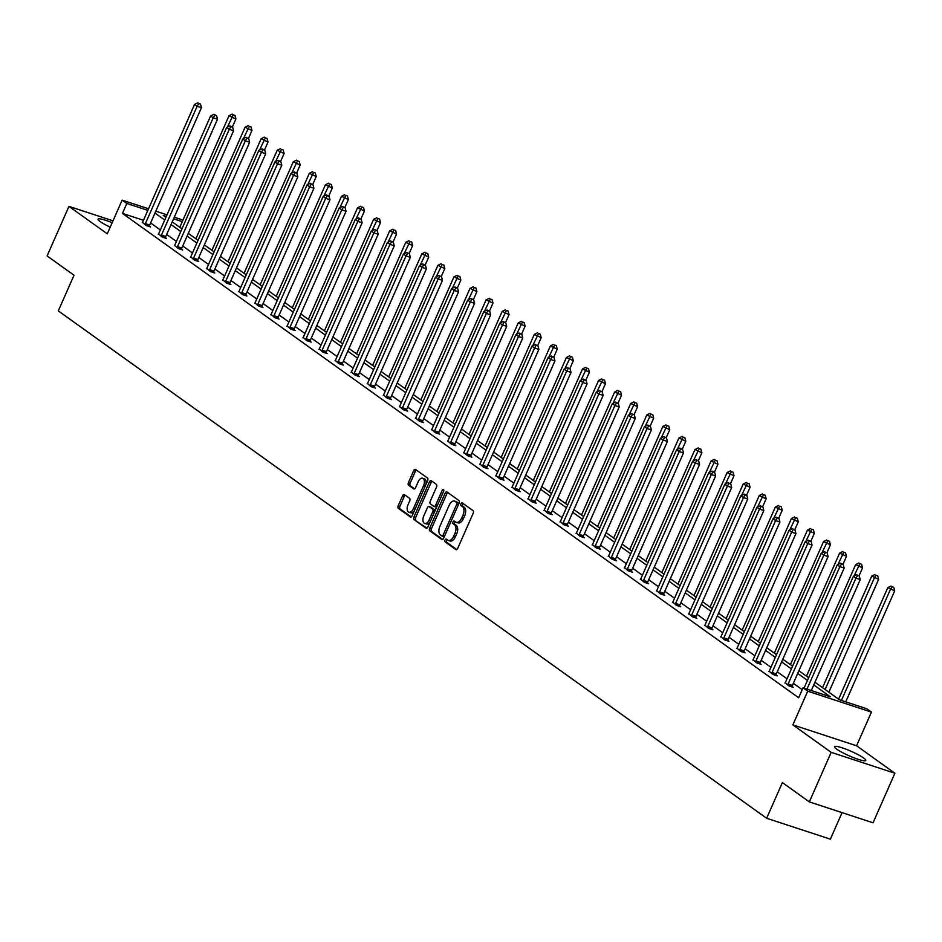 <?xml version="1.0" encoding="UTF-8"?>
<svg xmlns="http://www.w3.org/2000/svg" width="942" height="942" viewBox="0 0 942 942"><rect width="100%" height="100%" fill="white"/><g stroke="black" fill="none" stroke-linecap="round" stroke-linejoin="round"><path stroke-width="1.41" d="M445.013 539.978A1.507 0.848 -71.8 0 0 445.119 541.85L455.857 549.539A2.143 1.201 -71.8 0 0 456.046 549.633A2.143 1.201 -71.8 0 0 457.73 548.315L473.178 513.296A2.143 1.201 -71.8 0 0 473.025 510.623L462.287 502.934A1.507 0.848 -71.8 0 0 462.145 502.863A1.507 0.848 -71.8 0 0 460.968 503.793A1.507 0.848 -71.8 0 0 461.074 505.654L462.475 506.655A6.877 3.85 -71.8 0 1 462.958 515.192L461.674 518.112A6.877 3.85 -71.8 0 1 456.293 522.327A6.877 3.85 -71.8 0 1 455.692 522.021L454.303 521.032A1.507 0.848 -71.8 0 0 454.174 520.961A1.507 0.848 -71.8 0 0 452.996 521.88A1.507 0.848 -71.8 0 0 453.102 523.752L454.491 524.741A6.877 3.85 -71.8 0 1 454.974 533.29L453.691 536.21A6.877 3.85 -71.8 0 1 448.31 540.425A6.877 3.85 -71.8 0 1 447.709 540.119L446.32 539.118A1.507 0.848 -71.8 0 0 446.19 539.059A1.507 0.848 -71.8 0 0 445.013 539.978M447.262 539.801A1.507 0.848 -71.8 0 0 446.732 540.543A1.507 0.848 -71.8 0 0 446.838 542.415L456.764 549.516M463.228 503.617A1.507 0.848 -71.8 0 0 462.699 504.359A1.507 0.848 -71.8 0 0 462.805 506.219L464.194 507.22L462.475 506.655M455.245 521.703A1.507 0.848 -71.8 0 0 454.715 522.445A1.507 0.848 -71.8 0 0 454.821 524.317L456.211 525.306L454.491 524.741M110.214 227.163A17.074 2.461 -156.2 0 1 100.264 221.641A17.074 2.461 -156.2 0 1 98.074 219.156A17.074 2.461 -156.2 0 1 112.169 222.724M863.59 757.969A17.074 2.461 -156.2 0 1 865.78 760.453A17.074 2.461 -156.2 0 1 853.852 757.757A17.074 2.461 -156.2 0 1 836.72 749.161A17.074 2.461 -156.2 0 1 834.541 746.676A17.074 2.461 -156.2 0 1 846.469 749.373A17.074 2.461 -156.2 0 1 863.59 757.969M894.9 773.229L873.046 822.79L809.319 801.889L831.174 752.34L894.9 773.229L856.584 745.781L871.444 712.093L807.718 691.192L803.031 687.837L830.326 696.786L813.77 684.928M113.005 220.817L68.954 206.38L107.27 233.816L122.13 200.128L148.53 208.783M809.319 801.889L782.378 782.59L766.647 818.268L58.298 310.895L74.029 275.217L47.1 255.93L68.954 206.38M404.436 494.656A2.143 1.201 -71.8 0 0 404.248 494.562A2.143 1.201 -71.8 0 0 402.564 495.869L398.231 505.701A2.143 1.201 -71.8 0 0 398.384 508.374L410.312 516.911A2.143 1.201 -71.8 0 0 410.5 517.017A2.143 1.201 -71.8 0 0 412.184 515.698L427.633 480.679A2.143 1.201 -71.8 0 0 427.48 478.006L415.552 469.457A2.143 1.201 -71.8 0 0 415.351 469.363A2.143 1.201 -71.8 0 0 413.679 470.682L408.439 482.551A2.143 1.201 -71.8 0 0 408.592 485.212L413.703 488.874A2.143 1.201 -71.8 0 0 413.891 488.969A2.143 1.201 -71.8 0 0 415.575 487.65L418.166 481.762A5.746 3.226 -71.8 0 1 422.664 478.242A5.746 3.226 -71.8 0 1 423.57 485.648L413.408 508.692A5.746 3.226 -71.8 0 1 408.91 512.224A5.746 3.226 -71.8 0 1 407.992 504.818L409.688 500.979A2.143 1.201 -71.8 0 0 409.535 498.306L404.436 494.656M856.584 745.781L792.858 724.893L831.174 752.34M792.858 724.893L807.718 691.192M143.467 220.287L122.448 213.398L798.651 697.751L803.031 687.837M122.448 213.398L126.817 203.484L122.13 200.128M429.67 528.226A2.143 1.201 -71.8 0 0 429.823 530.888L441.763 539.436A2.143 1.201 -71.8 0 0 441.951 539.53A2.143 1.201 -71.8 0 0 443.623 538.212L459.072 503.193A2.143 1.201 -71.8 0 0 458.919 500.532L446.991 491.983A2.143 1.201 -71.8 0 0 446.802 491.889A2.143 1.201 -71.8 0 0 445.119 493.208L429.67 528.226L431.401 528.792A2.143 1.201 -71.8 0 0 431.554 531.453L442.658 539.413M426.031 528.179L414.103 519.631A2.143 1.201 -71.8 0 1 413.95 516.958L429.399 481.939A2.143 1.201 -71.8 0 1 431.083 480.62A2.143 1.201 -71.8 0 1 431.271 480.714L436.37 484.376A2.143 1.201 -71.8 0 1 436.523 487.049L430.258 501.25A2.143 1.201 -71.8 0 0 430.412 503.923L433.803 506.349A2.143 1.201 -71.8 0 0 433.991 506.443A2.143 1.201 -71.8 0 0 435.675 505.124L442.198 490.335A1.507 0.848 -71.8 0 1 443.364 489.416A1.507 0.848 -71.8 0 1 443.611 491.347L427.903 526.955A2.143 1.201 -71.8 0 1 426.22 528.274A2.143 1.201 -71.8 0 1 426.031 528.179L426.432 528.309M766.647 818.268L830.373 839.169L842.077 812.628M814.96 682.232L839.463 699.788L866.758 708.737L871.444 712.093M166.31 216.436L163.249 215.424L165.91 217.331M172.233 221.865L181.983 228.847M188.294 233.369L198.044 240.351M204.367 244.885L214.117 251.867M220.44 256.389L230.178 263.371M236.501 267.893L246.251 274.876M252.574 279.409L262.323 286.392M268.635 290.913L278.385 297.896M284.708 302.429L294.457 309.412M300.781 313.933L310.519 320.916M316.842 325.449L326.591 332.432M332.915 336.953L342.664 343.936M348.976 348.469L358.725 355.452M365.049 359.974L374.798 366.956M381.121 371.478L390.859 378.46M397.183 382.994L406.932 389.976M413.255 394.498L423.005 401.48M429.317 406.014L439.066 412.996M445.389 417.518L455.139 424.501M461.462 429.034L471.212 436.016M477.523 440.538L487.273 447.521M493.596 452.054L503.346 459.037M509.669 463.558L519.407 470.541M525.73 475.062L535.48 482.045M541.803 486.578L551.553 493.561M557.864 498.082L567.614 505.065M573.937 509.598L583.687 516.581M590.01 521.103L599.748 528.085M606.071 532.619L615.821 539.601M622.144 544.123L631.894 551.105M638.205 555.639L647.955 562.621M654.278 567.143L664.028 574.125M670.351 578.647L680.089 585.63M686.412 590.163L696.162 597.146M702.485 601.667L712.234 608.65M718.558 613.183L728.296 620.166M734.619 624.687L744.368 631.67M750.692 636.203L760.441 643.186M766.753 647.707L776.502 654.69M782.826 659.223L792.575 666.206M798.898 670.728L808.636 677.71M182.277 221.664L173.575 218.815M155.807 211.161L167.005 214.847M174.27 217.225L182.983 220.075M147.835 210.372L126.817 203.484M807.447 680.407L797.709 673.424M791.386 668.891L781.636 661.908M775.313 657.386L765.563 650.404M759.252 645.871L749.502 638.888M743.179 634.366L733.429 627.384M727.106 622.862L717.368 615.88M711.045 611.346L701.295 604.364M694.972 599.842L685.223 592.859M678.911 588.326L669.161 581.344M662.838 576.822L653.089 569.839M646.765 565.306L637.028 558.323M630.704 553.802L620.955 546.819M614.631 542.286L604.882 535.303M598.57 530.782L588.821 523.799M582.497 519.278L572.748 512.295M566.425 507.762L556.675 500.779M550.363 496.257L540.614 489.275M534.291 484.741L524.541 477.759M518.218 473.237L508.48 466.255M502.157 461.721L492.407 454.739M486.084 450.217L476.334 443.235M470.023 438.701L460.273 431.719M453.95 427.197L444.2 420.214M437.877 415.693L428.139 408.71M421.816 404.177L412.066 397.194M405.743 392.673L395.993 385.69M389.682 381.157L379.932 374.174M373.609 369.653L363.859 362.67M357.536 358.137L347.786 351.154M341.475 346.632L331.725 339.65M325.402 335.117L315.652 328.134M309.329 323.612L299.591 316.63M293.268 312.108L283.518 305.126M277.195 300.592L267.446 293.61M261.134 289.088L251.384 282.105M245.061 277.572L235.312 270.589M228.988 266.068L219.25 259.085M212.927 254.552L203.178 247.569M196.854 243.048L187.105 236.065M180.793 231.532L171.044 224.561M164.72 220.028L154.971 213.045M802.207 689.685L793.329 683.327M787.017 678.805L777.268 671.823M770.945 667.301L761.195 660.318M754.872 655.785L745.134 648.803M738.811 644.281L729.061 637.298M722.738 632.765L712.988 625.782M706.677 621.261L696.927 614.278M690.604 609.745L680.854 602.762M674.531 598.241L664.793 591.258M658.47 586.725L648.72 579.742M642.397 575.221L632.647 568.238M626.336 563.716L616.586 556.734M610.263 552.2L600.513 545.218M594.19 540.696L584.44 533.714M578.129 529.18L568.379 522.198M562.056 517.676L552.306 510.694M545.983 506.16L536.245 499.178M529.922 494.656L520.172 487.673M513.849 483.14L504.1 476.157M497.788 471.636L488.038 464.653M481.715 460.132L471.966 453.149M465.642 448.616L455.904 441.633M449.581 437.112L439.832 430.129M433.508 425.596L423.759 418.613M417.447 414.091L407.698 407.109M401.374 402.575L391.625 395.593M385.302 391.071L375.564 384.089M369.24 379.555L359.491 372.573M353.168 368.051L343.418 361.069M337.106 356.547L327.357 349.564M321.034 345.031L311.284 338.048M304.961 333.527L295.211 326.544M288.9 322.011L279.15 315.028M272.827 310.507L263.077 303.524M256.754 298.991L247.016 292.008M240.693 287.487L230.943 280.504M224.62 275.971L214.87 268.988M208.559 264.466L198.809 257.484M192.486 252.962L182.736 245.98M176.413 241.446L166.675 234.464M160.352 229.942L150.602 222.96M149.366 226.151L150.52 226.975L146.21 225.562L142.489 222.347M165.439 237.667L166.593 238.491L162.283 237.078L158.55 233.851M181.5 249.171L182.654 249.995L178.356 248.582L174.623 245.367M197.573 260.687L198.727 261.511L194.417 260.098L190.696 256.872M213.646 272.191L214.8 273.015L210.49 271.602L206.757 268.388M229.707 283.707L230.861 284.531L226.551 283.118L222.83 279.892M245.78 295.211L246.934 296.035L242.624 294.622L238.903 291.396M261.852 306.715L262.995 307.539L258.697 306.138L254.964 302.912M277.914 318.231L279.067 319.055L274.758 317.642L271.037 314.416M293.986 329.735L295.14 330.56L290.831 329.147L287.098 325.932M310.048 341.251L311.201 342.076L306.904 340.663L303.171 337.436M326.12 352.755L327.274 353.58L322.965 352.167L319.244 348.952M342.193 364.271L343.335 365.096L339.038 363.683L335.305 360.456M358.254 375.776L359.408 376.6L355.099 375.187L351.378 371.972M374.327 387.292L375.481 388.116L371.172 386.703L367.439 383.476M390.388 398.796L391.542 399.62L387.244 398.207L383.512 394.981M406.461 410.3L407.615 411.124L403.306 409.723L399.585 406.497M422.534 421.816L423.688 422.64L419.378 421.227L415.646 418.001M438.595 433.32L439.749 434.144L435.44 432.731L431.719 429.517M454.668 444.836L455.822 445.66L451.512 444.247L447.791 441.021M470.741 456.34L471.883 457.164L467.585 455.751L463.853 452.537M486.802 467.856L487.956 468.68L483.646 467.267L479.925 464.041M502.875 479.36L504.029 480.185L499.719 478.772L495.987 475.557M518.936 490.864L520.09 491.7L515.792 490.287L512.059 487.061M535.009 502.38L536.163 503.205L531.853 501.792L528.132 498.565M551.082 513.885L552.224 514.709L547.926 513.308L544.193 510.081M567.143 525.4L568.297 526.225L563.987 524.812L560.266 521.585M583.216 536.905L584.37 537.729L580.06 536.316L576.327 533.101M599.277 548.421L600.431 549.245L596.133 547.832L592.4 544.606M615.35 559.925L616.504 560.749L612.194 559.336L608.473 556.121M631.423 571.441L632.577 572.265L628.267 570.852L624.534 567.626M647.484 582.945L648.638 583.769L644.328 582.356L640.607 579.142M663.557 594.449L664.711 595.285L660.401 593.872L656.668 590.646M679.618 605.965L680.772 606.789L676.474 605.376L672.741 602.15M695.691 617.469L696.844 618.293L692.535 616.892L688.814 613.666M711.763 628.985L712.917 629.809L708.608 628.396L704.875 625.17M727.825 640.489L728.978 641.314L724.669 639.901L720.948 636.686M743.897 652.005L745.051 652.83L740.742 651.417L737.021 648.19M759.97 663.509L761.112 664.334L756.815 662.921L753.082 659.706M776.031 675.025L777.185 675.85L772.876 674.437L769.155 671.21M792.104 686.53L793.258 687.354L788.949 685.941L785.216 682.726M449.428 540.684A6.877 3.85 -71.8 0 0 450.041 540.991A6.877 3.85 -71.8 0 0 455.41 536.775L453.691 536.21M456.211 525.306A6.877 3.85 -71.8 0 1 456.705 533.855L455.41 536.775M457.412 522.586A6.877 3.85 -71.8 0 0 458.012 522.892A6.877 3.85 -71.8 0 0 463.393 518.677L461.674 518.112M464.194 507.22A6.877 3.85 -71.8 0 1 464.677 515.757L463.393 518.677M447.803 492.56A2.143 1.201 -71.8 0 0 446.838 493.761L431.401 528.792M441.845 535.916A1.507 0.848 -71.8 0 0 441.975 535.986A1.507 0.848 -71.8 0 0 443.152 535.056L456.717 504.323A1.507 0.848 -71.8 0 0 456.611 502.451L455.139 501.403A6.877 3.85 -71.8 0 0 454.539 501.097A6.877 3.85 -71.8 0 0 449.157 505.312L439.89 526.319A6.877 3.85 -71.8 0 0 440.385 534.868L441.845 535.916M442.128 536.01L443.564 536.481A1.507 0.848 -71.8 0 0 443.706 536.551A1.507 0.848 -71.8 0 0 444.518 536.21M458.636 504.194A1.507 0.848 -71.8 0 0 458.33 503.016L456.611 502.451M454.539 501.097L456.258 501.662A6.877 3.85 -71.8 0 1 456.858 501.968L458.33 503.016M426.938 528.156L414.103 519.631M432.084 481.303A2.143 1.201 -71.8 0 0 431.118 482.504L415.669 517.523A2.143 1.201 -71.8 0 0 415.822 520.196M434.203 506.478L435.522 506.914A2.143 1.201 -71.8 0 0 435.71 507.008A2.143 1.201 -71.8 0 0 436.97 506.396M423.759 515.981A5.746 3.226 -71.8 0 0 424.677 523.387A5.746 3.226 -71.8 0 0 429.175 519.866L432.755 511.742A2.143 1.201 -71.8 0 0 432.602 509.069L429.211 506.643A2.143 1.201 -71.8 0 0 429.022 506.549A2.143 1.201 -71.8 0 0 427.35 507.868L423.759 515.981M424.677 523.387L426.396 523.952A5.746 3.226 -71.8 0 0 430.247 521.644M434.733 511.471A2.143 1.201 -71.8 0 0 434.321 509.634L432.602 509.069M430.541 507.079A2.143 1.201 -71.8 0 1 430.753 507.114A2.143 1.201 -71.8 0 1 430.941 507.208L434.321 509.634M408.91 512.224L410.63 512.789A5.746 3.226 -71.8 0 0 414.48 510.482M425.772 484.871A5.746 3.226 -71.8 0 0 424.383 478.807L422.664 478.242M416.364 470.046A2.143 1.201 -71.8 0 0 415.398 471.247L410.17 483.116A2.143 1.201 -71.8 0 0 410.323 485.778L414.61 488.851M405.248 495.233A2.143 1.201 -71.8 0 0 404.283 496.434L399.95 506.266A2.143 1.201 -71.8 0 0 400.103 508.939L411.218 516.899M845.739 701.849L894.688 590.87L887.811 587.608L838.604 699.176M841.442 700.436L890.39 589.457L892.039 586.748L893.758 587.313L892.039 586.748M887.811 587.608L891.014 586.018M893.758 587.313L894.688 590.87M811.298 690.545L860.246 579.577L855.937 578.164L806.988 689.132M857.597 575.456L859.316 576.021L856.561 574.714L857.597 575.456L855.937 578.164L853.358 576.316L804.032 688.166M860.246 579.577L859.316 576.021M856.561 574.714L853.358 576.316M828.854 692.193L878.627 579.354L871.739 576.104L822.543 687.66M825.11 689.509L874.317 577.952L875.978 575.244L877.697 575.809L875.978 575.244M871.739 576.104L874.941 574.502M877.697 575.809L878.627 579.354M859.033 575.821L862.554 567.849L855.677 564.588L806.47 676.156M854.041 575.974L859.905 563.728L861.624 564.293L859.905 563.728M855.677 564.588L858.868 562.998M861.624 564.293L862.554 567.849M788.113 683.986L792.422 685.399L844.173 568.061L839.864 566.648L788.113 683.986A2.19 1.225 -71.8 0 0 787.865 684.787L787.795 685.117M841.524 563.94L843.243 564.505L840.488 563.21L841.524 563.94L839.864 566.648L837.297 564.811L785.546 682.149A2.19 1.225 -71.8 0 1 785.133 682.832L784.945 683.08M792.422 685.399A2.19 1.225 -71.8 0 0 792.163 686.2L792.022 686.953M844.173 568.061L843.243 564.505M840.488 563.21L837.297 564.811M772.051 672.482L776.349 673.895L828.1 556.557L823.803 555.144L772.051 672.482A2.19 1.225 -71.8 0 0 771.792 673.271L771.722 673.612M825.451 552.436L827.182 553.001L824.427 551.694L825.451 552.436L823.803 555.144L821.224 553.295L769.473 670.633A2.19 1.225 -71.8 0 1 769.072 671.328L768.884 671.575M776.349 673.895A2.19 1.225 -71.8 0 0 776.102 674.684L775.949 675.438M828.1 556.557L827.182 553.001M824.427 551.694L821.224 553.295M842.972 564.317L846.481 556.345L839.605 553.084L790.397 664.64M837.968 564.47L843.832 552.224L845.563 552.789L843.832 552.224M839.605 553.084L842.807 551.482M845.563 552.789L846.481 556.345M755.979 660.966L760.288 662.379L812.039 545.041L807.73 543.628L755.979 660.966A2.19 1.225 -71.8 0 0 755.731 661.767L755.661 662.096M809.39 540.932L811.109 541.485L808.354 540.19L809.39 540.932L807.73 543.628L805.151 541.791L753.4 659.129A2.19 1.225 -71.8 0 1 752.999 659.812L752.811 660.059M760.288 662.379A2.19 1.225 -71.8 0 0 760.029 663.18L759.876 663.933M812.039 545.041L811.109 541.485M808.354 540.19L805.151 541.791M826.899 552.801L830.42 544.829L823.532 541.579L774.336 653.136M821.907 552.954L827.771 540.708L829.49 541.273L827.771 540.708M823.532 541.579L826.735 539.978M829.49 541.273L830.42 544.829M739.906 649.462L744.215 650.875L795.966 533.537L791.657 532.124L739.906 649.462A2.19 1.225 -71.8 0 0 739.658 650.251L739.588 650.592M793.317 529.416L795.036 529.981L792.293 528.674L793.317 529.416L791.657 532.124L789.09 530.275L737.339 647.613A2.19 1.225 -71.8 0 1 736.938 648.308L736.75 648.555M744.215 650.875A2.19 1.225 -71.8 0 0 743.968 651.664L743.815 652.417M795.966 533.537L795.036 529.981M792.293 528.674L789.09 530.275M810.838 541.297L814.347 533.325L807.471 530.063L758.263 641.62M805.834 541.45L811.698 529.204L813.417 529.769L811.698 529.204M807.471 530.063L810.673 528.462M813.417 529.769L814.347 533.325M723.845 637.958L728.142 639.371L779.905 522.021L775.596 520.608L723.845 637.958A2.19 1.225 -71.8 0 0 723.586 638.747L723.527 639.076M777.244 517.912L778.975 518.477L776.22 517.17L777.244 517.912L775.596 520.608L773.017 518.771L721.266 636.109A2.19 1.225 -71.8 0 1 720.865 636.792L720.677 637.039M728.142 639.371A2.19 1.225 -71.8 0 0 727.895 640.16L727.742 640.913M779.905 522.021L778.975 518.477M776.22 517.17L773.017 518.771M794.765 529.781L798.286 521.809L791.398 518.559L742.19 630.116M789.773 529.934L795.625 517.688L797.356 518.253L795.625 517.688M791.398 518.559L794.601 516.958M797.356 518.253L798.286 521.809M707.772 626.442L712.081 627.855L763.832 510.517L759.523 509.104L707.772 626.442A2.19 1.225 -71.8 0 0 707.524 627.242L707.454 627.572M761.183 506.396L762.902 506.961L760.147 505.666L761.183 506.396L759.523 509.104L756.956 507.255L705.193 624.605A2.19 1.225 -71.8 0 1 704.793 625.288L704.604 625.535M712.081 627.855A2.19 1.225 -71.8 0 0 711.822 628.644L711.681 629.397M763.832 510.517L762.902 506.961M760.147 505.666L756.956 507.255M778.693 518.277L782.213 510.305L775.337 507.043L726.129 618.611M773.7 518.43L779.564 506.184L781.283 506.749L779.564 506.184M775.337 507.043L778.528 505.442M781.283 506.749L782.213 510.305M691.711 614.938L696.008 616.351L747.76 499.013L743.462 497.6L691.711 614.938A2.19 1.225 -71.8 0 0 691.452 615.727L691.381 616.056M745.11 494.891L746.841 495.457L744.086 494.15L745.11 494.891L743.462 497.6L740.883 495.751L689.132 613.089A2.19 1.225 -71.8 0 1 688.732 613.772L688.543 614.019M696.008 616.351A2.19 1.225 -71.8 0 0 695.761 617.14L695.608 617.893M747.76 499.013L746.841 495.457M744.086 494.15L740.883 495.751M762.631 506.761L766.14 498.789L759.264 495.539L710.056 607.095M757.627 506.926L763.491 494.68L765.222 495.245L763.491 494.68M759.264 495.539L762.467 493.938M765.222 495.245L766.14 498.789M675.638 603.422L679.947 604.835L731.698 487.497L727.389 486.084L675.638 603.422A2.19 1.225 -71.8 0 0 675.39 604.222L675.32 604.552M729.049 483.376L730.768 483.941L728.013 482.645L729.049 483.376L727.389 486.084L724.81 484.247L673.059 601.585A2.19 1.225 -71.8 0 1 672.659 602.268L672.47 602.515M679.947 604.835A2.19 1.225 -71.8 0 0 679.688 605.635L679.535 606.389M731.698 487.497L730.768 483.941M728.013 482.645L724.81 484.247M746.559 495.257L750.079 487.285L743.191 484.023L693.995 595.591M741.566 495.41L747.43 483.164L749.149 483.729L747.43 483.164M743.191 484.023L746.394 482.434M749.149 483.729L750.079 487.285M659.565 591.917L663.874 593.33L715.626 475.993L711.316 474.58L659.565 591.917A2.19 1.225 -71.8 0 0 659.318 592.706L659.247 593.048M712.976 471.871L714.695 472.437L711.952 471.13L712.976 471.871L711.316 474.58L708.749 472.731L656.998 590.069A2.19 1.225 -71.8 0 1 656.598 590.752L656.409 590.999M663.874 593.33A2.19 1.225 -71.8 0 0 663.627 594.119L663.474 594.873M715.626 475.993L714.695 472.437M711.952 471.13L708.749 472.731M730.486 483.741L734.006 475.769L727.13 472.519L677.922 584.075M725.493 483.905L731.357 471.659L733.076 472.225L731.357 471.659M727.13 472.519L730.333 470.918M733.076 472.225L734.006 475.769M643.504 580.402L647.802 581.815L699.565 464.477L695.255 463.064L643.504 580.402A2.19 1.225 -71.8 0 0 643.245 581.202L643.186 581.532M696.903 460.355L698.634 460.921L695.879 459.625L696.903 460.355L695.255 463.064L692.676 461.227L640.925 578.565A2.19 1.225 -71.8 0 1 640.525 579.248L640.336 579.495M647.802 581.815A2.19 1.225 -71.8 0 0 647.554 582.615L647.401 583.369M699.565 464.477L698.634 460.921M695.879 459.625L692.676 461.227M714.425 472.236L717.934 464.265L711.057 461.003L661.849 572.571M709.42 472.389L715.284 460.143L717.015 460.709L715.284 460.143M711.057 461.003L714.26 459.413M717.015 460.709L717.934 464.265M627.431 568.897L631.741 570.31L683.492 452.972L679.182 451.559L627.431 568.897A2.19 1.225 -71.8 0 0 627.184 569.686L627.113 570.028M680.842 448.851L682.561 449.416L679.806 448.109L680.842 448.851L679.182 451.559L676.615 449.711L624.852 567.049A2.19 1.225 -71.8 0 1 624.452 567.743L624.263 567.991M631.741 570.31A2.19 1.225 -71.8 0 0 631.481 571.099L631.328 571.853M683.492 452.972L682.561 449.416M679.806 448.109L676.615 449.711M698.352 460.732L701.872 452.761L694.984 449.499L645.788 561.055M693.359 460.885L699.223 448.639L700.942 449.204L699.223 448.639M694.984 449.499L698.187 447.897M700.942 449.204L701.872 452.761M611.358 557.381L615.668 558.794L667.419 441.457L663.121 440.044L611.358 557.381A2.19 1.225 -71.8 0 0 611.111 558.182L611.04 558.512M664.769 437.347L666.489 437.9L663.745 436.605L664.769 437.347L663.121 440.044L660.542 438.207L608.791 555.544A2.19 1.225 -71.8 0 1 608.391 556.227L608.202 556.475M615.668 558.794A2.19 1.225 -71.8 0 0 615.42 559.595L615.267 560.349M667.419 441.457L666.489 437.9M663.745 436.605L660.542 438.207M682.291 449.216L685.8 441.245L678.923 437.995L629.715 549.551M677.286 449.369L683.15 437.123L684.869 437.689L683.15 437.123M678.923 437.995L682.126 436.393M684.869 437.689L685.8 441.245M595.297 545.877L599.607 547.29L651.358 429.952L647.048 428.539L595.297 545.877A2.19 1.225 -71.8 0 0 595.038 546.666L594.979 547.008M648.708 425.831L650.427 426.396L647.672 425.089L648.708 425.831L647.048 428.539L644.469 426.691L592.718 544.029A2.19 1.225 -71.8 0 1 592.318 544.723L592.129 544.971M599.607 547.29A2.19 1.225 -71.8 0 0 599.347 548.079L599.194 548.833M651.358 429.952L650.427 426.396M647.672 425.089L644.469 426.691M666.218 437.712L669.738 429.74L662.85 426.479L613.654 538.035M661.225 437.865L667.089 425.619L668.808 426.184L667.089 425.619M662.85 426.479L666.053 424.877M668.808 426.184L669.738 429.74M579.224 534.373L583.534 535.786L635.285 418.436L630.975 417.023L579.224 534.373A2.19 1.225 -71.8 0 0 578.977 535.162L578.906 535.492M632.635 414.327L634.355 414.892L631.611 413.585L632.635 414.327L630.975 417.023L628.408 415.187L576.657 532.524A2.19 1.225 -71.8 0 1 576.257 533.207L576.057 533.455M583.534 535.786A2.19 1.225 -71.8 0 0 583.286 536.575L583.133 537.329M635.285 418.436L634.355 414.892M631.611 413.585L628.408 415.187M650.145 426.196L653.666 418.224L646.789 414.975L597.581 526.531M645.152 426.349L651.016 414.103L652.735 414.668L651.016 414.103M646.789 414.975L649.98 413.373M652.735 414.668L653.666 418.224M563.163 522.857L567.461 524.27L619.212 406.932L614.914 405.519L563.163 522.857A2.19 1.225 -71.8 0 0 562.904 523.658L562.833 523.987M616.563 402.811L618.293 403.376L615.538 402.081L616.563 402.811L614.914 405.519L612.335 403.671L560.584 521.02A2.19 1.225 -71.8 0 1 560.184 521.703L559.995 521.95M567.461 524.27A2.19 1.225 -71.8 0 0 567.214 525.059L567.06 525.813M619.212 406.932L618.293 403.376M615.538 402.081L612.335 403.671M634.084 414.692L637.593 406.72L630.716 403.459L581.508 515.027M629.079 414.845L634.943 402.599L636.674 403.164L634.943 402.599M630.716 403.459L633.919 401.857M636.674 403.164L637.593 406.72M547.09 511.353L551.4 512.766L603.151 395.428L598.841 394.015L547.09 511.353A2.19 1.225 -71.8 0 0 546.843 512.142L546.772 512.472M600.501 391.307L602.221 391.872L599.465 390.565L600.501 391.307L598.841 394.015L596.262 392.166L544.511 509.504A2.19 1.225 -71.8 0 1 544.111 510.187L543.923 510.434M551.4 512.766A2.19 1.225 -71.8 0 0 551.141 513.555L550.988 514.308M603.151 395.428L602.221 391.872M599.465 390.565L596.262 392.166M618.011 403.176L621.532 395.204L614.643 391.954L565.447 503.511M613.018 403.341L618.882 391.095L620.601 391.66L618.882 391.095M614.643 391.954L617.846 390.353M620.601 391.66L621.532 395.204M531.017 499.837L535.327 501.25L587.078 383.912L582.78 382.499L531.017 499.837A2.19 1.225 -71.8 0 0 530.77 500.638L530.699 500.967M584.429 379.791L586.148 380.356L583.404 379.061L584.429 379.791L582.78 382.499L580.201 380.662L528.45 498A2.19 1.225 -71.8 0 1 528.05 498.683L527.861 498.93M535.327 501.25A2.19 1.225 -71.8 0 0 535.08 502.051L534.926 502.804M587.078 383.912L586.148 380.356M583.404 379.061L580.201 380.662M601.95 391.672L605.459 383.7L598.582 380.438L549.374 492.007M596.945 391.825L602.809 379.579L604.529 380.144L602.809 379.579M598.582 380.438L601.785 378.849M604.529 380.144L605.459 383.7M514.956 488.333L519.254 489.746L571.017 372.408L566.707 370.995L514.956 488.333A2.19 1.225 -71.8 0 0 514.697 489.122L514.638 489.463M568.367 368.287L570.087 368.852L567.331 367.545L568.367 368.287L566.707 370.995L564.128 369.146L512.377 486.484A2.19 1.225 -71.8 0 1 511.977 487.167L511.789 487.414M519.254 489.746A2.19 1.225 -71.8 0 0 519.007 490.535L518.854 491.288M571.017 372.408L570.087 368.852M567.331 367.545L564.128 369.146M585.877 380.156L589.398 372.184L582.509 368.934L533.313 480.491M580.884 380.321L586.736 368.075L588.467 368.64L586.736 368.075M582.509 368.934L585.712 367.333M588.467 368.64L589.398 372.184M498.883 476.817L503.193 478.23L554.944 360.892L550.634 359.479L498.883 476.817A2.19 1.225 -71.8 0 0 498.636 477.618L498.565 477.947M552.295 356.771L554.014 357.336L551.258 356.041L552.295 356.771L550.634 359.479L548.067 357.642L496.304 474.98A2.19 1.225 -71.8 0 1 495.904 475.663L495.716 475.91M503.193 478.23A2.19 1.225 -71.8 0 0 502.934 479.031L502.793 479.784M554.944 360.892L554.014 357.336M551.258 356.041L548.067 357.642M569.804 368.652L573.325 360.68L566.448 357.418L517.24 468.986M564.811 368.805L570.675 356.559L572.395 357.124L570.675 356.559M566.448 357.418L569.639 355.829M572.395 357.124L573.325 360.68M482.822 465.313L487.12 466.726L538.871 349.388L534.573 347.975L482.822 465.313A2.19 1.225 -71.8 0 0 482.563 466.102L482.492 466.443M536.222 345.267L537.953 345.832L535.197 344.525L536.222 345.267L534.573 347.975L531.995 346.126L480.243 463.464A2.19 1.225 -71.8 0 1 479.843 464.159L479.655 464.406M487.12 466.726A2.19 1.225 -71.8 0 0 486.873 467.515L486.72 468.268M538.871 349.388L537.953 345.832M535.197 344.525L531.995 346.126M553.743 357.148L557.252 349.176L550.375 345.914L501.168 457.471M548.739 357.301L554.602 345.055L556.333 345.62L554.602 345.055M550.375 345.914L553.578 344.313M556.333 345.62L557.252 349.176M466.749 453.797L471.059 455.21L522.81 337.872L518.5 336.459L466.749 453.797A2.19 1.225 -71.8 0 0 466.502 454.597L466.431 454.927M520.161 333.762L521.88 334.328L519.124 333.021L520.161 333.762L518.5 336.459L515.922 334.622L464.171 451.96A2.19 1.225 -71.8 0 1 463.77 452.643L463.582 452.89M471.059 455.21A2.19 1.225 -71.8 0 0 470.8 456.01L470.647 456.764M522.81 337.872L521.88 334.328M519.124 333.021L515.922 334.622M537.67 345.632L541.191 337.66L534.302 334.41L485.106 445.966M532.677 345.785L538.541 333.539L540.261 334.104L538.541 333.539M534.302 334.41L537.505 332.809M540.261 334.104L541.191 337.66M450.676 442.293L454.986 443.706L506.737 326.368L502.427 324.955L450.676 442.293A2.19 1.225 -71.8 0 0 450.429 443.081L450.358 443.423M504.088 322.246L505.807 322.812L503.063 321.505L504.088 322.246L502.427 324.955L499.861 323.106L448.109 440.444A2.19 1.225 -71.8 0 1 447.709 441.139L447.521 441.386M454.986 443.706A2.19 1.225 -71.8 0 0 454.739 444.494L454.586 445.248M506.737 326.368L505.807 322.812M503.063 321.505L499.861 323.106M521.609 334.127L525.118 326.156L518.241 322.894L469.034 434.45M516.605 334.28L522.469 322.034L524.188 322.6L522.469 322.034M518.241 322.894L521.444 321.293M524.188 322.6L525.118 326.156M434.615 430.788L438.913 432.201L490.676 314.852L486.366 313.439L434.615 430.788A2.19 1.225 -71.8 0 0 434.356 431.577L434.297 431.907M488.015 310.742L489.746 311.307L486.99 310L488.015 310.742L486.366 313.439L483.788 311.602L432.037 428.94A2.19 1.225 -71.8 0 1 431.636 429.623L431.448 429.87M438.913 432.201A2.19 1.225 -71.8 0 0 438.666 432.99L438.513 433.744M490.676 314.852L489.746 311.307M486.99 310L483.788 311.602M505.536 322.611L509.057 314.64L502.168 311.39L452.961 422.946M500.543 322.765L506.396 310.53L508.127 311.084L506.396 310.53M502.168 311.39L505.371 309.788M508.127 311.084L509.057 314.64M418.542 419.272L422.852 420.685L474.603 303.348L470.293 301.935L418.542 419.272A2.19 1.225 -71.8 0 0 418.295 420.073L418.224 420.403M471.954 299.226L473.673 299.791L470.918 298.496L471.954 299.226L470.293 301.935L467.727 300.086L415.964 417.436A2.19 1.225 -71.8 0 1 415.563 418.118L415.375 418.366M422.852 420.685A2.19 1.225 -71.8 0 0 422.593 421.474L422.44 422.228M474.603 303.348L473.673 299.791M470.918 298.496L467.727 300.086M489.463 311.107L492.984 303.136L486.107 299.874L436.9 411.442M484.471 311.26L490.335 299.014L492.054 299.58L490.335 299.014M486.107 299.874L489.298 298.273M492.054 299.58L492.984 303.136M402.469 407.768L406.779 409.181L458.53 291.843L454.232 290.43L402.469 407.768A2.19 1.225 -71.8 0 0 402.222 408.557L402.152 408.887M455.881 287.722L457.612 288.287L454.856 286.98L455.881 287.722L454.232 290.43L451.654 288.582L399.903 405.92A2.19 1.225 -71.8 0 1 399.502 406.603L399.314 406.85M406.779 409.181A2.19 1.225 -71.8 0 0 406.532 409.97L406.379 410.724M458.53 291.843L457.612 288.287M454.856 286.98L451.654 288.582M473.402 299.591L476.911 291.62L470.034 288.37L420.827 399.926M468.398 299.756L474.262 287.51L475.981 288.075L474.262 287.51M470.034 288.37L473.237 286.768M475.981 288.075L476.911 291.62M386.408 396.252L390.718 397.665L442.469 280.327L438.16 278.914L386.408 396.252A2.19 1.225 -71.8 0 0 386.149 397.053L386.09 397.383M439.82 276.206L441.539 276.771L438.784 275.476L439.82 276.206L438.16 278.914L435.581 277.078L383.83 394.415A2.19 1.225 -71.8 0 1 383.429 395.098L383.241 395.346M390.718 397.665A2.19 1.225 -71.8 0 0 390.459 398.466L390.306 399.22M442.469 280.327L441.539 276.771M438.784 275.476L435.581 277.078M457.329 288.087L460.85 280.115L453.962 276.854L404.766 388.422M452.337 288.24L458.201 275.994L459.92 276.559L458.201 275.994M453.962 276.854L457.164 275.264M459.92 276.559L460.85 280.115M370.336 384.748L374.645 386.161L426.396 268.823L422.087 267.41L370.336 384.748A2.19 1.225 -71.8 0 0 370.088 385.537L370.018 385.879M423.747 264.702L425.466 265.267L422.723 263.96L423.747 264.702L422.087 267.41L419.52 265.562L367.769 382.899A2.19 1.225 -71.8 0 1 367.368 383.582L367.168 383.83M374.645 386.161A2.19 1.225 -71.8 0 0 374.398 386.95L374.245 387.704M426.396 268.823L425.466 265.267M422.723 263.96L419.52 265.562M441.256 276.571L444.777 268.6L437.9 265.35L388.693 376.906M436.264 276.736L442.128 264.49L443.847 265.055L442.128 264.49M437.9 265.35L441.103 263.748M443.847 265.055L444.777 268.6M354.274 373.232L358.572 374.645L410.323 257.307L406.026 255.894L354.274 373.232A2.19 1.225 -71.8 0 0 354.015 374.033L353.957 374.363M407.674 253.186L409.405 253.751L406.65 252.456L407.674 253.186L406.026 255.894L403.447 254.057L351.696 371.395A2.19 1.225 -71.8 0 1 351.295 372.078L351.107 372.325M358.572 374.645A2.19 1.225 -71.8 0 0 358.325 375.446L358.172 376.199M410.323 257.307L409.405 253.751M406.65 252.456L403.447 254.057M425.195 265.067L428.704 257.095L421.828 253.834L372.62 365.402M420.191 265.22L426.055 252.974L427.786 253.539L426.055 252.974M421.828 253.834L425.03 252.244M427.786 253.539L428.704 257.095M338.202 361.728L342.511 363.141L394.262 245.803L389.953 244.39L338.202 361.728A2.19 1.225 -71.8 0 0 337.954 362.517L337.884 362.858M391.613 241.682L393.332 242.247L390.577 240.94L391.613 241.682L389.953 244.39L387.374 242.541L335.623 359.879A2.19 1.225 -71.8 0 1 335.222 360.574L335.034 360.821M342.511 363.141A2.19 1.225 -71.8 0 0 342.252 363.93L342.099 364.684M394.262 245.803L393.332 242.247M390.577 240.94L387.374 242.541M409.122 253.563L412.643 245.591L405.755 242.33L356.559 353.886M404.13 253.716L409.994 241.47L411.713 242.035L409.994 241.47M405.755 242.33L408.958 240.728M411.713 242.035L412.643 245.591M322.129 350.212L326.438 351.625L378.189 234.287L373.892 232.874L322.129 350.212A2.19 1.225 -71.8 0 0 321.881 351.013L321.811 351.342M375.54 230.178L377.259 230.743L374.516 229.436L375.54 230.178L373.892 232.874L371.313 231.037L319.562 348.375A2.19 1.225 -71.8 0 1 319.161 349.058L318.973 349.305M326.438 351.625A2.19 1.225 -71.8 0 0 326.191 352.426L326.038 353.179M378.189 234.287L377.259 230.743M374.516 229.436L371.313 231.037M393.061 242.047L396.57 234.075L389.694 230.825L340.486 342.382M388.057 242.2L393.921 229.954L395.64 230.519L393.921 229.954M389.694 230.825L392.896 229.224M395.64 230.519L396.57 234.075M306.068 338.708L310.377 340.121L362.128 222.783L357.819 221.37L306.068 338.708A2.19 1.225 -71.8 0 0 305.809 339.497L305.75 339.838M359.479 218.662L361.198 219.227L358.443 217.92L359.479 218.662L357.819 221.37L355.24 219.521L303.489 336.859A2.19 1.225 -71.8 0 1 303.088 337.554L302.9 337.801M310.377 340.121A2.19 1.225 -71.8 0 0 310.118 340.91L309.965 341.663M362.128 222.783L361.198 219.227M358.443 217.92L355.24 219.521M376.988 230.543L380.509 222.571L373.621 219.309L324.425 330.877M371.996 230.696L377.86 218.45L379.579 219.015L377.86 218.45M373.621 219.309L376.824 217.708M379.579 219.015L380.509 222.571M289.995 327.204L294.304 328.617L346.055 211.267L341.746 209.866L289.995 327.204A2.19 1.225 -71.8 0 0 289.747 327.993L289.677 328.322M343.406 207.158L345.125 207.723L342.37 206.416L343.406 207.158L341.746 209.866L339.179 208.017L287.428 325.355A2.19 1.225 -71.8 0 1 287.016 326.038L286.827 326.285M294.304 328.617A2.19 1.225 -71.8 0 0 294.057 329.406L293.904 330.159M346.055 211.267L345.125 207.723M342.37 206.416L339.179 208.017M360.916 219.027L364.436 211.055L357.56 207.805L308.352 319.362M355.923 219.18L361.787 206.946L363.506 207.499L361.787 206.946M357.56 207.805L360.751 206.204M363.506 207.499L364.436 211.055M273.934 315.688L278.231 317.101L329.983 199.763L325.685 198.35L273.934 315.688A2.19 1.225 -71.8 0 0 273.675 316.488L273.604 316.818M327.333 195.642L329.064 196.207L326.309 194.912L327.333 195.642L325.685 198.35L323.106 196.501L271.355 313.851A2.19 1.225 -71.8 0 1 270.955 314.534L270.766 314.781M278.231 317.101A2.19 1.225 -71.8 0 0 277.984 317.89L277.831 318.643M329.983 199.763L329.064 196.207M326.309 194.912L323.106 196.501M344.854 207.523L348.363 199.551L341.487 196.289L292.279 307.857M339.85 207.676L345.714 195.43L347.445 195.995L345.714 195.43M341.487 196.289L344.69 194.688M347.445 195.995L348.363 199.551M257.861 304.184L262.17 305.597L313.922 188.259L309.612 186.846L257.861 304.184A2.19 1.225 -71.8 0 0 257.613 304.973L257.543 305.302M311.272 184.137L312.991 184.703L310.236 183.396L311.272 184.137L309.612 186.846L307.033 184.997L255.282 302.335A2.19 1.225 -71.8 0 1 254.882 303.018L254.693 303.265M262.17 305.597A2.19 1.225 -71.8 0 0 261.911 306.385L261.758 307.139M313.922 188.259L312.991 184.703M310.236 183.396L307.033 184.997M328.782 196.007L332.302 188.035L325.414 184.785L276.218 296.341M323.789 196.171L329.653 183.925L331.372 184.491L329.653 183.925M325.414 184.785L328.617 183.184M331.372 184.491L332.302 188.035M241.788 292.668L246.097 294.081L297.849 176.743L293.539 175.33L241.788 292.668A2.19 1.225 -71.8 0 0 241.541 293.468L241.47 293.798M295.199 172.621L296.918 173.187L294.175 171.891L295.199 172.621L293.539 175.33L290.972 173.493L239.221 290.831A2.19 1.225 -71.8 0 1 238.821 291.514L238.632 291.761M246.097 294.081A2.19 1.225 -71.8 0 0 245.85 294.881L245.697 295.635M297.849 176.743L296.918 173.187M294.175 171.891L290.972 173.493M312.72 184.502L316.229 176.531L309.353 173.269L260.145 284.837M307.716 184.656L313.58 172.41L315.299 172.975L313.58 172.41M309.353 173.269L312.556 171.68M315.299 172.975L316.229 176.531M225.727 281.163L230.025 282.576L281.788 165.239L277.478 163.826L225.727 281.163A2.19 1.225 -71.8 0 0 225.468 281.952L225.409 282.294M279.138 161.117L280.857 161.683L278.102 160.375L279.138 161.117L277.478 163.826L274.899 161.977L223.148 279.315A2.19 1.225 -71.8 0 1 222.748 280.01L222.559 280.245M230.025 282.576A2.19 1.225 -71.8 0 0 229.777 283.365L229.624 284.119M281.788 165.239L280.857 161.683M278.102 160.375L274.899 161.977M296.648 172.987L300.168 165.015L293.28 161.765L244.072 273.321M291.655 173.151L297.507 160.905L299.238 161.471L297.507 160.905M293.28 161.765L296.483 160.164M299.238 161.471L300.168 165.015M209.654 269.647L213.964 271.06L265.715 153.723L261.405 152.31L209.654 269.647A2.19 1.225 -71.8 0 0 209.407 270.448L209.336 270.778M263.065 149.601L264.784 150.167L262.029 148.871L263.065 149.601L261.405 152.31L258.838 150.473L207.075 267.811A2.19 1.225 -71.8 0 1 206.675 268.494L206.486 268.741M213.964 271.06A2.19 1.225 -71.8 0 0 213.704 271.861L213.563 272.615M265.715 153.723L264.784 150.167M262.029 148.871L258.838 150.473M280.575 161.482L284.095 153.511L277.219 150.249L228.011 261.817M275.582 161.635L281.446 149.389L283.165 149.955L281.446 149.389M277.219 150.249L280.41 148.659M283.165 149.955L284.095 153.511M193.593 258.143L197.891 259.556L249.642 142.218L245.344 140.805L193.593 258.143A2.19 1.225 -71.8 0 0 193.334 258.932L193.263 259.274M246.992 138.097L248.723 138.662L245.968 137.355L246.992 138.097L245.344 140.805L242.765 138.957L191.014 256.295A2.19 1.225 -71.8 0 1 190.614 256.989L190.425 257.237M197.891 259.556A2.19 1.225 -71.8 0 0 197.643 260.345L197.49 261.099M249.642 142.218L248.723 138.662M245.968 137.355L242.765 138.957M264.514 149.978L268.023 142.006L261.146 138.745L211.938 250.301M259.509 150.131L265.373 137.885L267.104 138.45L265.373 137.885M261.146 138.745L264.349 137.143M267.104 138.45L268.023 142.006M177.52 246.639L181.83 248.04L233.581 130.702L229.271 129.29L177.52 246.639A2.19 1.225 -71.8 0 0 177.273 247.428L177.202 247.758M230.931 126.593L232.65 127.158L229.895 125.851L230.931 126.593L229.271 129.29L226.692 127.453L174.941 244.79A2.19 1.225 -71.8 0 1 174.541 245.473L174.352 245.721M181.83 248.04A2.19 1.225 -71.8 0 0 181.57 248.841L181.417 249.595M233.581 130.702L232.65 127.158M229.895 125.851L226.692 127.453M248.441 138.462L251.961 130.491L245.073 127.241L195.877 238.797M243.448 138.615L249.312 126.369L251.031 126.934L249.312 126.369M245.073 127.241L248.276 125.639M251.031 126.934L251.961 130.491M161.447 235.123L165.757 236.536L217.508 119.198L213.198 117.785L161.447 235.123A2.19 1.225 -71.8 0 0 161.2 235.912L161.129 236.254M214.858 115.077L216.578 115.642L213.834 114.335L214.858 115.077L213.198 117.785L210.631 115.937L158.88 233.275A2.19 1.225 -71.8 0 1 158.48 233.969L158.291 234.217M165.757 236.536A2.19 1.225 -71.8 0 0 165.509 237.325L165.356 238.079M217.508 119.198L216.578 115.642M213.834 114.335L210.631 115.937M232.38 126.958L235.889 118.986L229.012 115.725L179.804 227.293M227.375 127.111L233.239 114.865L234.958 115.43L233.239 114.865M229.012 115.725L232.215 114.123M234.958 115.43L235.889 118.986M145.386 223.619L149.684 225.032L201.447 107.682L197.137 106.281L145.386 223.619A2.19 1.225 -71.8 0 0 145.127 224.408L145.068 224.738M198.786 103.573L200.516 104.138L197.761 102.831L198.786 103.573L197.137 106.281L194.558 104.432L142.807 221.77A2.19 1.225 -71.8 0 1 142.407 222.453L142.218 222.701M149.684 225.032A2.19 1.225 -71.8 0 0 149.437 225.821L149.283 226.575M201.447 107.682L200.516 104.138M197.761 102.831L194.558 104.432M446.838 542.415L445.119 541.85M462.805 506.219L461.074 505.654M454.821 524.317L453.102 523.752M456.705 533.855L454.974 533.29M464.677 515.757L462.958 515.192M446.838 493.761L445.119 493.208M431.554 531.453L429.823 530.888M444.777 535.598L443.152 535.056M458.342 504.853L456.717 504.323M456.858 501.968L455.139 501.403M415.669 517.523L413.95 516.958M431.118 482.504L429.399 481.939M437.3 505.654L435.675 505.124M443.776 490.853L442.198 490.335M430.8 520.396L429.175 519.866M434.38 512.271L432.755 511.742M430.941 507.208L429.211 506.643M415.033 509.233L413.408 508.692M425.207 486.178L423.57 485.648M410.323 485.778L408.592 485.212M410.17 483.116L408.439 482.551M415.398 471.247L413.679 470.682M400.103 508.939L398.384 508.374M399.95 506.266L398.231 505.701M404.283 496.434L402.564 495.869M787.865 684.787L792.163 686.2M771.792 673.271L776.102 674.684M755.731 661.767L760.029 663.18M739.658 650.251L743.968 651.664M723.586 638.747L727.895 640.16M707.524 627.242L711.822 628.644M691.452 615.727L695.761 617.14M675.39 604.222L679.688 605.635M659.318 592.706L663.627 594.119M643.245 581.202L647.554 582.615M627.184 569.686L631.481 571.099M611.111 558.182L615.42 559.595M595.038 546.666L599.347 548.079M578.977 535.162L583.286 536.575M562.904 523.658L567.214 525.059M546.843 512.142L551.141 513.555M530.77 500.638L535.08 502.051M514.697 489.122L519.007 490.535M498.636 477.618L502.934 479.031M482.563 466.102L486.873 467.515M466.502 454.597L470.8 456.01M450.429 443.081L454.739 444.494M434.356 431.577L438.666 432.99M418.295 420.073L422.593 421.474M402.222 408.557L406.532 409.97M386.149 397.053L390.459 398.466M370.088 385.537L374.398 386.95M354.015 374.033L358.325 375.446M337.954 362.517L342.252 363.93M321.881 351.013L326.191 352.426M305.809 339.497L310.118 340.91M289.747 327.993L294.057 329.406M273.675 316.488L277.984 317.89M257.613 304.973L261.911 306.385M241.541 293.468L245.85 294.881M225.468 281.952L229.777 283.365M209.407 270.448L213.704 271.861M193.334 258.932L197.643 260.345M177.273 247.428L181.57 248.841M161.2 235.912L165.509 237.325M145.127 224.408L149.437 225.821M450.041 540.991L448.31 540.425M458.012 522.892L456.293 522.327M443.706 536.551L441.975 535.986M435.71 507.008L433.991 506.443M430.753 507.114L429.022 506.549"/></g></svg>
